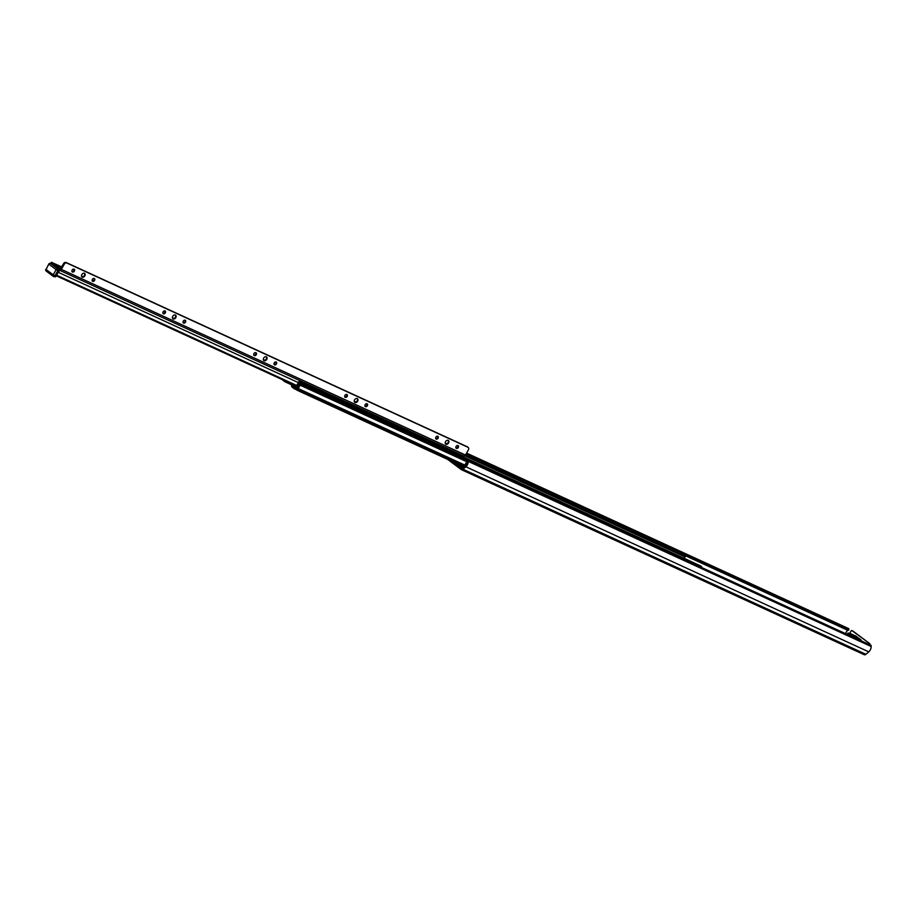<?xml version="1.0" encoding="UTF-8"?>
<svg xmlns="http://www.w3.org/2000/svg" width="917" height="917" viewBox="0 0 917 917"><rect width="100%" height="100%" fill="white"/><g stroke="black" fill="none" stroke-linecap="round" stroke-linejoin="round"><path stroke-width="1.38" d="M461.606 469.722L864.112 654.612A2.545 1.582 -65.3 0 0 864.295 654.727A2.545 1.582 -65.3 0 0 865.877 654.314L868.754 651.849A4.803 2.98 -65.3 0 0 871.15 646.485L871.116 645.373L468.232 460.3L468.266 461.411A4.803 2.98 114.7 0 1 465.87 466.776L462.993 469.24A2.545 1.582 114.7 0 1 461.4 469.653A2.545 1.582 114.7 0 1 461.228 469.538L447.656 459.394M869.855 644.8A1.066 0.653 -65.3 0 0 869.752 643.642L853.005 631.102A1.066 0.653 -65.3 0 0 852.844 631.022M848.156 633.2L849.795 633.303L850.942 631.16A1.066 0.653 114.7 0 1 851.996 630.632L853.005 631.102M869.752 643.642L851.996 630.632M868.743 643.172A1.066 0.653 114.7 0 1 868.846 644.33M845.634 633.67A3.393 2.098 114.7 0 1 847.938 630.369L848.833 629.956L848.844 628.695L466.581 453.101M468.232 460.3L467.234 460.815L467.269 461.927A3.393 2.098 114.7 0 1 465.584 465.71L462.695 468.186A1.135 0.699 114.7 0 1 461.916 468.312L453.697 462.157M685.801 555.06L848.833 629.956M853.475 637.269L861.327 640.788L860.891 641.258L861.212 640.169L856.1 636.341M861.052 640.754L860.559 639.596L854.495 636.811L852.466 636.811M855.974 636.134L849.795 633.303L850.529 633.842L848.512 633.475L847.835 634.679M852.26 636.272L854.495 636.811M852.913 636.146L856.661 637.659L850.529 633.842M847.916 634.713L848.523 633.647L849.807 633.819M847.434 634.495L848.133 633.257M291.778 383.971L291.64 384.544A3.187 1.972 -65.3 0 0 292.202 387.226L294.036 388.602A2.831 1.754 -65.3 0 0 294.242 388.728A2.831 1.754 -65.3 0 0 295.973 388.304L297.612 386.928A4.287 2.659 -65.3 0 0 299.618 383.615L300.547 383.891A1.593 0.986 114.7 0 1 300.157 384.326A4.872 3.015 -65.3 0 0 297.704 389.106L296.317 388.074L295.698 389.06L297.165 390.241A1.066 0.653 -65.3 0 0 298.22 389.725L298.254 389.656A1.628 1.009 -65.3 0 0 298.575 388.705A3.542 2.201 114.7 0 1 300.363 385.278A2.831 1.754 -65.3 0 0 301.269 384.189L301.361 384.005A0.997 0.619 -65.3 0 0 301.349 382.779L300.421 382.08A1.238 0.768 -65.3 0 0 299.194 382.687L299.057 382.939A1.421 0.883 -65.3 0 0 298.816 383.535A3.049 1.891 114.7 0 1 297.372 385.988L295.033 387.811L292.408 385.851L292.477 384.429A2.831 1.754 -65.3 0 0 292.512 384.315M282.459 379.695A2.831 1.754 -65.3 0 0 282.883 380.246L284.728 381.632A3.187 1.972 -65.3 0 0 284.958 381.77A3.187 1.972 -65.3 0 0 286.517 381.564M701.608 567.508A0.997 0.619 -65.3 0 0 701.459 566.568L700.531 565.881A1.238 0.768 -65.3 0 0 700.347 565.789M684.082 558.315A3.049 1.891 114.7 0 1 685.068 556.951A1.421 0.883 -65.3 0 0 685.446 556.47L685.584 556.218A1.238 0.768 -65.3 0 0 685.572 554.67L684.644 553.983A0.997 0.619 -65.3 0 0 684.495 553.914M294.357 385.163L295.801 386.458M294.219 385.736L295.606 386.779L298.747 382.355L295.87 387.02L293.933 386.229L294.025 385.002M453.113 452.207A1.421 1.089 -47.7 0 1 454.064 452.173L459.119 454.5A1.421 1.089 -47.7 0 1 459.623 455.199M454.064 452.173L453.8 451.932A1.421 1.089 132.3 0 0 452.723 452.024M453.8 451.932L459.119 454.5M445.032 448.493A1.421 1.089 -47.7 0 1 445.983 448.459L451.038 450.786A1.421 1.089 -47.7 0 1 451.531 451.485M445.983 448.459L445.708 448.218A1.421 1.089 132.3 0 0 444.63 448.31M445.708 448.218L451.038 450.786M436.95 444.779A1.421 1.089 -47.7 0 1 437.902 444.745L442.945 447.072A1.421 1.089 -47.7 0 1 443.45 447.771M437.902 444.745L437.627 444.504A1.421 1.089 132.3 0 0 436.549 444.596M437.627 444.504L442.945 447.072M428.858 441.066A1.421 1.089 -47.7 0 1 429.809 441.043L434.864 443.358A1.421 1.089 -47.7 0 1 435.369 444.057M429.809 441.043L429.546 440.79A1.421 1.089 132.3 0 0 428.468 440.882M429.546 440.79L434.864 443.358M420.777 437.352A1.421 1.089 -47.7 0 1 421.728 437.329L426.783 439.644A1.421 1.089 -47.7 0 1 427.288 440.343M421.728 437.329L421.465 437.077A1.421 1.089 132.3 0 0 420.387 437.18M421.465 437.077L426.783 439.644M412.696 433.638A1.421 1.089 -47.7 0 1 413.647 433.615L418.702 435.93A1.421 1.089 -47.7 0 1 419.207 436.63M413.647 433.615L413.384 433.363A1.421 1.089 132.3 0 0 412.306 433.466M413.384 433.363L418.702 435.93M404.615 429.924A1.421 1.089 -47.7 0 1 405.566 429.901L410.621 432.216A1.421 1.089 -47.7 0 1 411.125 432.916M405.566 429.901L405.303 429.66A1.421 1.089 132.3 0 0 404.225 429.752M405.303 429.66L410.621 432.216M396.534 426.222A1.421 1.089 -47.7 0 1 397.485 426.187L402.54 428.503A1.421 1.089 -47.7 0 1 403.033 429.202M397.485 426.187L397.21 425.947A1.421 1.089 132.3 0 0 396.133 426.038M397.21 425.947L402.54 428.503M388.453 422.508A1.421 1.089 -47.7 0 1 389.404 422.473L394.448 424.789A1.421 1.089 -47.7 0 1 394.952 425.488M389.404 422.473L389.129 422.233A1.421 1.089 132.3 0 0 388.051 422.324M389.129 422.233L394.448 424.789M380.36 418.794A1.421 1.089 -47.7 0 1 381.312 418.76L386.366 421.075A1.421 1.089 -47.7 0 1 386.871 421.774M381.312 418.76L381.048 418.519A1.421 1.089 132.3 0 0 379.97 418.611M381.048 418.519L386.366 421.075M372.279 415.08A1.421 1.089 -47.7 0 1 373.23 415.046L378.285 417.361A1.421 1.089 -47.7 0 1 378.79 418.06M373.23 415.046L372.967 414.805A1.421 1.089 132.3 0 0 371.889 414.897M372.967 414.805L378.285 417.361M364.198 411.366A1.421 1.089 -47.7 0 1 365.149 411.332L370.204 413.659A1.421 1.089 -47.7 0 1 370.709 414.358M365.149 411.332L364.886 411.091A1.421 1.089 132.3 0 0 363.808 411.183M364.886 411.091L370.204 413.659M356.117 407.652A1.421 1.089 -47.7 0 1 357.068 407.618L362.123 409.945A1.421 1.089 -47.7 0 1 362.628 410.644M357.068 407.618L356.805 407.377A1.421 1.089 132.3 0 0 355.716 407.469M356.805 407.377L362.123 409.945M348.036 403.938A1.421 1.089 -47.7 0 1 348.987 403.904L354.042 406.231A1.421 1.089 -47.7 0 1 354.535 406.93M348.987 403.904L348.712 403.663A1.421 1.089 132.3 0 0 347.635 403.755M348.712 403.663L354.042 406.231M339.955 400.225A1.421 1.089 -47.7 0 1 340.906 400.19L345.95 402.517A1.421 1.089 -47.7 0 1 346.454 403.216M340.906 400.19L340.631 399.95A1.421 1.089 132.3 0 0 339.554 400.041M340.631 399.95L345.95 402.517M331.862 396.511A1.421 1.089 -47.7 0 1 332.814 396.476L337.869 398.803A1.421 1.089 -47.7 0 1 338.373 399.503M332.814 396.476L332.55 396.236A1.421 1.089 132.3 0 0 331.473 396.327M332.55 396.236L337.869 398.803M323.781 392.797A1.421 1.089 -47.7 0 1 324.733 392.763L329.788 395.089A1.421 1.089 -47.7 0 1 330.292 395.789M324.733 392.763L324.469 392.522A1.421 1.089 132.3 0 0 323.392 392.614M324.469 392.522L329.788 395.089M315.7 389.083A1.421 1.089 -47.7 0 1 316.652 389.049L321.707 391.376A1.421 1.089 -47.7 0 1 322.211 392.075M316.652 389.049L316.388 388.808A1.421 1.089 132.3 0 0 315.31 388.9M316.388 388.808L321.707 391.376M307.619 385.369A1.421 1.089 -47.7 0 1 308.57 385.346L313.625 387.662A1.421 1.089 -47.7 0 1 314.13 388.361M308.57 385.346L308.307 385.094A1.421 1.089 132.3 0 0 307.218 385.186M308.307 385.094L313.625 387.662M298.747 382.355A1.421 1.089 -47.7 0 1 300.489 381.632L305.533 383.948A1.421 1.089 -47.7 0 1 306.037 384.647M300.489 381.632L300.214 381.38A1.421 1.089 132.3 0 0 298.472 382.114M300.214 381.38L305.533 383.948M57.244 273.988A3.118 1.937 -65.3 0 0 56.923 275.329L56.499 275.799L296.145 385.897M59.261 270.011A2.052 1.272 114.7 0 1 58.333 272.338A3.118 1.937 -65.3 0 0 57.886 272.842M459.681 455.233A2.052 1.272 -65.3 0 0 459.875 454.156M59.147 269.93A1.421 0.883 114.7 0 1 58.871 271.088L55.937 276.304A1.421 0.883 114.7 0 1 55.49 276.842L53.622 276.59A1.421 0.883 114.7 0 1 53.518 276.533A1.421 1.1 126.8 0 1 53.358 276.441L46.24 271.1A1.421 1.1 126.8 0 0 46.389 271.191L53.232 276.315M462.947 467.968A1.49 0.917 114.7 0 1 462.523 467.934A1.49 0.917 114.7 0 1 462.42 467.876L461.217 466.764A1.066 0.653 -65.3 0 0 460.449 466.18L456.517 463.452M458.924 464.564L460.437 465.687A1.628 1.009 114.7 0 1 461.148 465.63A1.628 1.009 114.7 0 1 461.606 466.57L463.268 467.326M461.606 466.57L462.764 467.418L463.612 466.936L467.246 461.148M463.899 467.143A1.49 0.917 114.7 0 1 463.876 467.177L467.246 461.194M694.639 564.31A1.421 1.1 -53.2 0 1 695.292 564.368L700.347 566.683A1.421 1.1 126.8 0 0 700.061 566.477L700.347 566.683A1.421 1.1 -53.2 0 1 700.783 567.13M695.292 564.368L695.006 564.15A1.421 1.1 126.8 0 0 694.238 564.127M675.267 549.661A1.421 1.1 -53.2 0 1 675.76 549.741L680.815 552.068A1.421 1.1 126.8 0 0 680.529 551.851L680.815 552.068A1.421 1.1 -53.2 0 1 681.182 552.378M675.76 549.741L675.474 549.535A1.421 1.1 126.8 0 0 674.843 549.466M675.474 549.535L680.529 551.851M695.006 564.15L700.061 566.477M686.558 560.596A1.421 1.1 -53.2 0 1 687.211 560.654L692.266 562.969A1.421 1.1 126.8 0 0 691.98 562.763L692.266 562.969A1.421 1.1 -53.2 0 1 692.702 563.416M687.211 560.654L686.925 560.436A1.421 1.1 126.8 0 0 686.157 560.413M667.186 545.947A1.421 1.1 -53.2 0 1 667.679 546.028L672.734 548.355A1.421 1.1 126.8 0 0 672.448 548.137L672.734 548.355A1.421 1.1 -53.2 0 1 673.101 548.664M667.679 546.028L667.393 545.821A1.421 1.1 126.8 0 0 666.762 545.753M667.393 545.821L672.448 548.137M686.925 560.436L691.98 562.763M678.477 556.883A1.421 1.1 -53.2 0 1 679.13 556.94L684.174 559.255A1.421 1.1 126.8 0 0 683.899 559.049L684.174 559.255A1.421 1.1 -53.2 0 1 684.609 559.702M679.13 556.94L678.844 556.722A1.421 1.1 126.8 0 0 678.076 556.699M659.105 542.234A1.421 1.1 -53.2 0 1 659.598 542.314L664.653 544.641A1.421 1.1 126.8 0 0 664.366 544.423L664.653 544.641A1.421 1.1 -53.2 0 1 665.02 544.95M659.598 542.314L659.312 542.107A1.421 1.1 126.8 0 0 658.681 542.039M659.312 542.107L664.366 544.423M678.844 556.722L683.899 559.049M670.396 553.169A1.421 1.1 -53.2 0 1 671.049 553.226L676.093 555.542A1.421 1.1 126.8 0 0 675.806 555.335L676.093 555.542A1.421 1.1 -53.2 0 1 676.528 555.989M671.049 553.226L670.763 553.008A1.421 1.1 126.8 0 0 669.995 552.985M651.013 538.52A1.421 1.1 -53.2 0 1 651.517 538.6L656.572 540.927A1.421 1.1 126.8 0 0 656.285 540.709L656.572 540.927A1.421 1.1 -53.2 0 1 656.927 541.236M651.517 538.6L651.23 538.394A1.421 1.1 126.8 0 0 650.6 538.325M651.23 538.394L656.285 540.709M670.763 553.008L675.806 555.335M668.012 551.839A1.421 1.1 126.8 0 0 667.725 551.621L668.012 551.828A1.421 1.1 -53.2 0 1 668.447 552.275M662.303 549.455A1.421 1.1 -53.2 0 1 662.957 549.512L668.012 551.828M662.957 549.512L662.67 549.294A1.421 1.1 126.8 0 0 661.914 549.272M642.932 534.806A1.421 1.1 -53.2 0 1 643.436 534.886L648.479 537.213A1.421 1.1 126.8 0 0 648.204 536.995L648.479 537.213A1.421 1.1 -53.2 0 1 648.846 537.522M643.436 534.886L643.149 534.68A1.421 1.1 126.8 0 0 642.508 534.622M643.149 534.68L648.204 536.995M662.67 549.294L667.725 551.621M654.222 545.741A1.421 1.1 -53.2 0 1 654.876 545.798L659.931 548.125A1.421 1.1 126.8 0 0 659.644 547.908L659.931 548.125A1.421 1.1 -53.2 0 1 660.366 548.561M654.876 545.798L654.589 545.581A1.421 1.1 126.8 0 0 653.832 545.558M634.851 531.092A1.421 1.1 -53.2 0 1 635.343 531.184L640.398 533.499A1.421 1.1 126.8 0 0 640.112 533.281L640.398 533.499A1.421 1.1 -53.2 0 1 640.765 533.809M635.343 531.184L635.068 530.966A1.421 1.1 126.8 0 0 634.426 530.909M635.068 530.966L640.112 533.281M654.589 545.581L659.644 547.908M646.141 542.027A1.421 1.1 -53.2 0 1 646.794 542.085L651.849 544.411A1.421 1.1 126.8 0 0 651.563 544.194L651.849 544.411A1.421 1.1 -53.2 0 1 652.285 544.847M646.794 542.085L646.508 541.878A1.421 1.1 126.8 0 0 645.74 541.844M626.769 527.39A1.421 1.1 -53.2 0 1 627.262 527.47L632.317 529.785A1.421 1.1 126.8 0 0 632.031 529.567L632.317 529.785A1.421 1.1 -53.2 0 1 632.684 530.106M627.262 527.47L626.976 527.252A1.421 1.1 126.8 0 0 626.345 527.195M626.976 527.252L632.031 529.567M646.508 541.878L651.563 544.194M638.06 538.313A1.421 1.1 -53.2 0 1 638.713 538.371L643.768 540.698A1.421 1.1 126.8 0 0 643.482 540.48L643.768 540.698A1.421 1.1 -53.2 0 1 644.192 541.133M638.713 538.371L638.427 538.164A1.421 1.1 126.8 0 0 637.659 538.13M618.688 523.676A1.421 1.1 -53.2 0 1 619.181 523.756L624.236 526.071A1.421 1.1 126.8 0 0 623.95 525.854L624.236 526.071A1.421 1.1 -53.2 0 1 624.603 526.392M619.181 523.756L618.895 523.538A1.421 1.1 126.8 0 0 618.264 523.481M618.895 523.538L623.95 525.854M638.427 538.164L643.482 540.48M635.687 536.984A1.421 1.1 126.8 0 0 635.401 536.766L635.676 536.984A1.421 1.1 -53.2 0 1 636.111 537.419M629.979 534.6A1.421 1.1 -53.2 0 1 630.632 534.657L635.676 536.984M630.632 534.657L630.346 534.451A1.421 1.1 126.8 0 0 629.578 534.416M610.607 519.962A1.421 1.1 -53.2 0 1 611.1 520.042L616.155 522.358A1.421 1.1 126.8 0 0 615.869 522.151L616.155 522.358A1.421 1.1 -53.2 0 1 616.522 522.679M611.1 520.042L610.814 519.824A1.421 1.1 126.8 0 0 610.183 519.767M610.814 519.824L615.869 522.151M630.346 534.451L635.401 536.766M627.606 533.27A1.421 1.1 126.8 0 0 627.308 533.052L627.595 533.27A1.421 1.1 -53.2 0 1 628.03 533.705M621.898 530.886A1.421 1.1 -53.2 0 1 622.54 530.943L627.595 533.27M622.54 530.943L622.265 530.737A1.421 1.1 126.8 0 0 621.497 530.702M602.515 516.248A1.421 1.1 -53.2 0 1 603.019 516.328L608.074 518.644A1.421 1.1 126.8 0 0 607.788 518.437L608.074 518.644A1.421 1.1 -53.2 0 1 608.429 518.965M603.019 516.328L602.733 516.111A1.421 1.1 126.8 0 0 602.102 516.053M602.733 516.111L607.788 518.437M622.265 530.737L627.308 533.052M613.805 527.172A1.421 1.1 -53.2 0 1 614.459 527.229L619.514 529.556A1.421 1.1 126.8 0 0 619.227 529.338L619.514 529.556A1.421 1.1 -53.2 0 1 619.949 529.992M614.459 527.229L614.172 527.023A1.421 1.1 126.8 0 0 613.416 526.988M594.434 512.534A1.421 1.1 -53.2 0 1 594.938 512.614L599.982 514.93A1.421 1.1 126.8 0 0 599.695 514.724L599.982 514.93A1.421 1.1 -53.2 0 1 600.348 515.251M594.938 512.614L594.652 512.397A1.421 1.1 126.8 0 0 594.01 512.339M594.652 512.397L599.695 514.724M614.172 527.023L619.227 529.338M605.724 523.458A1.421 1.1 -53.2 0 1 606.378 523.515L611.433 525.842A1.421 1.1 126.8 0 0 611.146 525.624L611.433 525.842A1.421 1.1 -53.2 0 1 611.868 526.278M606.378 523.515L606.091 523.309A1.421 1.1 126.8 0 0 605.335 523.286M586.353 508.82A1.421 1.1 -53.2 0 1 586.846 508.901L591.901 511.216A1.421 1.1 126.8 0 0 591.614 511.01L591.901 511.216A1.421 1.1 -53.2 0 1 592.267 511.537M586.846 508.901L586.571 508.683A1.421 1.1 126.8 0 0 585.929 508.626M586.571 508.683L591.614 511.01M606.091 523.309L611.146 525.624M597.643 519.756A1.421 1.1 -53.2 0 1 598.297 519.813L603.352 522.128A1.421 1.1 126.8 0 0 603.065 521.911L603.352 522.128A1.421 1.1 -53.2 0 1 603.787 522.575M598.297 519.813L598.01 519.595A1.421 1.1 126.8 0 0 597.242 519.572M578.272 505.107A1.421 1.1 -53.2 0 1 578.765 505.187L583.82 507.502A1.421 1.1 126.8 0 0 583.533 507.296L583.82 507.502A1.421 1.1 -53.2 0 1 584.186 507.823M578.765 505.187L578.478 504.969A1.421 1.1 126.8 0 0 577.848 504.912M578.478 504.969L583.533 507.296M598.01 519.595L603.065 521.911M589.562 516.042A1.421 1.1 -53.2 0 1 590.216 516.099L595.271 518.414A1.421 1.1 126.8 0 0 594.984 518.197L595.271 518.414A1.421 1.1 -53.2 0 1 595.695 518.862M590.216 516.099L589.929 515.881A1.421 1.1 126.8 0 0 589.161 515.858M570.191 501.393A1.421 1.1 -53.2 0 1 570.683 501.473L575.738 503.8A1.421 1.1 126.8 0 0 575.452 503.582L575.738 503.8A1.421 1.1 -53.2 0 1 576.105 504.109M570.683 501.473L570.397 501.255A1.421 1.1 126.8 0 0 569.766 501.198M570.397 501.255L575.452 503.582M589.929 515.881L594.984 518.197M581.481 512.328A1.421 1.1 -53.2 0 1 582.135 512.385L587.178 514.701A1.421 1.1 126.8 0 0 586.891 514.483L587.178 514.701A1.421 1.1 -53.2 0 1 587.614 515.148M582.135 512.385L581.848 512.167A1.421 1.1 126.8 0 0 581.08 512.144M562.11 497.679A1.421 1.1 -53.2 0 1 562.602 497.759L567.657 500.086A1.421 1.1 126.8 0 0 567.371 499.868L567.657 500.086A1.421 1.1 -53.2 0 1 568.024 500.395M562.602 497.759L562.316 497.541A1.421 1.1 126.8 0 0 561.685 497.484M562.316 497.541L567.371 499.868M581.848 512.167L586.891 514.483M573.4 508.614A1.421 1.1 -53.2 0 1 574.042 508.671L579.097 510.987A1.421 1.1 126.8 0 0 578.81 510.78L579.097 510.987A1.421 1.1 -53.2 0 1 579.533 511.434M574.042 508.671L573.767 508.454A1.421 1.1 126.8 0 0 572.999 508.431M554.017 493.965A1.421 1.1 -53.2 0 1 554.521 494.045L559.576 496.372A1.421 1.1 126.8 0 0 559.29 496.154L559.576 496.372A1.421 1.1 -53.2 0 1 559.932 496.682M554.521 494.045L554.235 493.839A1.421 1.1 126.8 0 0 553.604 493.77M554.235 493.839L559.29 496.154M573.767 508.454L578.81 510.78M565.308 504.9A1.421 1.1 -53.2 0 1 565.961 504.958L571.016 507.273A1.421 1.1 126.8 0 0 570.729 507.067L571.016 507.273A1.421 1.1 -53.2 0 1 571.451 507.72M565.961 504.958L565.674 504.74A1.421 1.1 126.8 0 0 564.918 504.717M545.936 490.251A1.421 1.1 -53.2 0 1 546.44 490.331L551.484 492.658A1.421 1.1 -53.2 0 1 551.851 492.968M546.44 490.331L546.154 490.125A1.421 1.1 126.8 0 0 545.512 490.056M546.154 490.125L551.484 492.658M565.674 504.74L570.729 507.067M557.227 501.186A1.421 1.1 -53.2 0 1 557.88 501.244L562.935 503.559A1.421 1.1 126.8 0 0 562.648 503.353L562.935 503.559A1.421 1.1 -53.2 0 1 563.37 504.006M557.88 501.244L557.593 501.026A1.421 1.1 126.8 0 0 556.825 501.003M537.855 486.537A1.421 1.1 -53.2 0 1 538.348 486.618L543.403 488.944A1.421 1.1 126.8 0 0 543.116 488.727L543.403 488.944A1.421 1.1 -53.2 0 1 543.77 489.254M538.348 486.618L538.073 486.411A1.421 1.1 126.8 0 0 537.431 486.342M538.073 486.411L543.116 488.727M557.593 501.026L562.648 503.353M554.854 499.857A1.421 1.1 126.8 0 0 554.567 499.639L554.854 499.845A1.421 1.1 -53.2 0 1 555.289 500.292M549.145 497.472A1.421 1.1 -53.2 0 1 549.799 497.53L554.854 499.845M549.799 497.53L549.512 497.312A1.421 1.1 126.8 0 0 548.744 497.289M529.774 482.823A1.421 1.1 -53.2 0 1 530.267 482.904L535.322 485.231A1.421 1.1 126.8 0 0 535.035 485.013L535.322 485.231A1.421 1.1 -53.2 0 1 535.688 485.54M530.267 482.904L529.98 482.697A1.421 1.1 126.8 0 0 529.35 482.629M529.98 482.697L535.035 485.013M549.512 497.312L554.567 499.639M541.064 493.759A1.421 1.1 -53.2 0 1 541.718 493.816L546.773 496.131A1.421 1.1 126.8 0 0 546.486 495.925L546.773 496.131A1.421 1.1 -53.2 0 1 547.197 496.578M541.718 493.816L541.431 493.598A1.421 1.1 126.8 0 0 540.663 493.575M521.693 479.11A1.421 1.1 -53.2 0 1 522.186 479.19L527.241 481.517A1.421 1.1 126.8 0 0 526.954 481.299L527.241 481.517A1.421 1.1 -53.2 0 1 527.607 481.826M522.186 479.19L521.899 478.983A1.421 1.1 126.8 0 0 521.269 478.926M521.899 478.983L526.954 481.299M541.431 493.598L546.486 495.925M532.983 490.045A1.421 1.1 -53.2 0 1 533.637 490.102L538.68 492.429A1.421 1.1 126.8 0 0 538.394 492.211L538.68 492.429A1.421 1.1 -53.2 0 1 539.116 492.865M533.637 490.102L533.35 489.884A1.421 1.1 126.8 0 0 532.582 489.861M513.612 475.396A1.421 1.1 -53.2 0 1 514.105 475.487L519.16 477.803A1.421 1.1 126.8 0 0 518.873 477.585L519.16 477.803A1.421 1.1 -53.2 0 1 519.526 478.112M514.105 475.487L513.818 475.27A1.421 1.1 126.8 0 0 513.188 475.212M513.818 475.27L518.873 477.585M533.35 489.884L538.394 492.211M524.902 486.331A1.421 1.1 -53.2 0 1 525.544 486.388L530.599 488.715A1.421 1.1 126.8 0 0 530.313 488.497L530.599 488.715A1.421 1.1 -53.2 0 1 531.035 489.151M525.544 486.388L525.269 486.17A1.421 1.1 126.8 0 0 524.501 486.148M505.519 471.693A1.421 1.1 -53.2 0 1 506.024 471.774L511.067 474.089A1.421 1.1 126.8 0 0 510.792 473.871L511.067 474.089A1.421 1.1 -53.2 0 1 511.434 474.41M506.024 471.774L505.737 471.556A1.421 1.1 126.8 0 0 505.107 471.498M505.737 471.556L510.792 473.871M525.269 486.17L530.313 488.497M516.81 482.617A1.421 1.1 -53.2 0 1 517.463 482.674L522.518 485.001A1.421 1.1 126.8 0 0 522.231 484.784L522.518 485.001A1.421 1.1 -53.2 0 1 522.954 485.437M517.463 482.674L517.177 482.468A1.421 1.1 126.8 0 0 516.42 482.434M497.438 467.979A1.421 1.1 -53.2 0 1 497.942 468.06L502.986 470.375A1.421 1.1 126.8 0 0 502.699 470.157L502.986 470.375A1.421 1.1 -53.2 0 1 503.353 470.696M497.942 468.06L497.656 467.842A1.421 1.1 126.8 0 0 497.014 467.785M497.656 467.842L502.699 470.157M517.177 482.468L522.231 484.784M508.729 478.903A1.421 1.1 -53.2 0 1 509.382 478.961L514.437 481.287A1.421 1.1 126.8 0 0 514.15 481.07L514.437 481.287A1.421 1.1 -53.2 0 1 514.873 481.723M509.382 478.961L509.095 478.754A1.421 1.1 126.8 0 0 508.327 478.72M489.357 464.266A1.421 1.1 -53.2 0 1 489.85 464.346L494.905 466.661A1.421 1.1 126.8 0 0 494.618 466.455L494.905 466.661A1.421 1.1 -53.2 0 1 495.272 466.982M489.85 464.346L489.575 464.128A1.421 1.1 126.8 0 0 488.933 464.071M489.575 464.128L494.618 466.455M509.095 478.754L514.15 481.07M500.648 475.189A1.421 1.1 -53.2 0 1 501.301 475.247L506.356 477.574A1.421 1.1 126.8 0 0 506.069 477.356L506.356 477.574A1.421 1.1 -53.2 0 1 506.792 478.009M501.301 475.247L501.014 475.04A1.421 1.1 126.8 0 0 500.246 475.006M481.276 460.552A1.421 1.1 -53.2 0 1 481.769 460.632L486.824 462.947A1.421 1.1 126.8 0 0 486.537 462.741L486.824 462.947A1.421 1.1 -53.2 0 1 487.191 463.268M481.769 460.632L481.482 460.414A1.421 1.1 126.8 0 0 480.852 460.357M481.482 460.414L486.537 462.741M501.014 475.04L506.069 477.356M492.567 471.476A1.421 1.1 -53.2 0 1 493.22 471.533L498.263 473.86A1.421 1.1 126.8 0 0 497.988 473.642L498.263 473.86A1.421 1.1 -53.2 0 1 498.699 474.295M493.22 471.533L492.933 471.327A1.421 1.1 126.8 0 0 492.165 471.292M473.195 456.838A1.421 1.1 -53.2 0 1 473.688 456.918L478.743 459.234A1.421 1.1 126.8 0 0 478.456 459.027L478.743 459.234A1.421 1.1 -53.2 0 1 479.11 459.555M473.688 456.918L473.401 456.7A1.421 1.1 126.8 0 0 472.771 456.643M473.401 456.7L478.456 459.027M492.933 471.327L497.988 473.642M484.485 467.762A1.421 1.1 -53.2 0 1 485.139 467.819L490.182 470.146A1.421 1.1 126.8 0 0 489.896 469.928L490.182 470.146A1.421 1.1 -53.2 0 1 490.618 470.581M485.139 467.819L484.852 467.613A1.421 1.1 126.8 0 0 484.084 467.59M466.375 453.468L470.662 455.52A1.421 1.1 126.8 0 0 470.375 455.313M466.34 453.537L470.662 455.52A1.421 1.1 -53.2 0 1 471.017 455.841M484.852 467.613L489.896 469.928M476.404 464.059A1.421 1.1 -53.2 0 1 477.046 464.117L482.101 466.432A1.421 1.1 126.8 0 0 481.815 466.214L482.101 466.432A1.421 1.1 -53.2 0 1 482.537 466.879M477.046 464.117L476.771 463.899A1.421 1.1 126.8 0 0 476.003 463.876M476.771 463.899L481.815 466.214M468.312 460.345A1.421 1.1 -53.2 0 1 468.965 460.403L474.02 462.718A1.421 1.1 126.8 0 0 473.734 462.5L474.02 462.718A1.421 1.1 -53.2 0 1 474.456 463.165M468.965 460.403L468.679 460.185A1.421 1.1 126.8 0 0 466.982 460.953M468.679 460.185L473.734 462.5M467.681 447.083A2.121 1.651 126.8 0 0 467.246 446.751L66.116 262.491A2.121 1.651 126.8 0 0 63.571 263.637L60.304 269.036L51.386 262.273L61.726 266.904M467.246 446.751L467.957 447.29A2.121 1.651 -53.2 0 1 468.427 449.823L465.492 455.038A1.777 1.1 -65.3 0 1 463.864 455.978L59.708 270.332A1.777 1.1 -65.3 0 0 61.336 269.38L64.282 264.165A2.121 1.651 -53.2 0 1 66.838 263.019L66.116 262.491M467.957 447.29L66.838 263.019M81.762 276.808A2.304 1.788 126.8 0 0 84.433 273.243M172.694 318.577A2.304 1.788 126.8 0 0 175.365 315.012M263.626 360.358A2.304 1.788 126.8 0 0 266.297 356.782M354.558 402.127A2.304 1.788 126.8 0 0 357.229 398.563M445.49 443.897A2.304 1.788 126.8 0 0 448.161 440.332M72.053 271.638A1.662 1.295 126.8 0 0 73.933 269.128M92.262 280.923A1.662 1.295 126.8 0 0 94.13 278.413M162.985 313.408A1.662 1.295 126.8 0 0 164.865 310.909M183.194 322.692A1.662 1.295 126.8 0 0 185.074 320.182M253.917 355.177A1.662 1.295 126.8 0 0 255.797 352.678M274.126 364.462A1.662 1.295 126.8 0 0 276.006 361.963M344.861 396.946A1.662 1.295 126.8 0 0 346.729 394.448M365.058 406.231A1.662 1.295 126.8 0 0 366.938 403.732M435.793 438.727A1.662 1.295 126.8 0 0 437.661 436.217M456.001 448.012A1.662 1.295 126.8 0 0 457.87 445.502M81.464 275.971L83.08 276.716M172.407 317.752L174.012 318.486M263.339 359.521L264.944 360.255M354.271 401.291L355.876 402.036M445.203 443.06L446.808 443.805M61.061 268.096L56.006 264.933L61.519 267.271M45.85 269.266A1.421 1.421 0 0 0 46.24 271.1A1.421 1.1 126.8 0 1 46.079 269.506L48.784 264.05L46.079 269.506L53.197 274.836L56.143 269.621L49.014 264.279A1.421 1.1 -53.2 0 1 50.699 263.511L59.582 270.251A1.777 1.1 -65.3 0 0 59.708 270.332M84.57 273.3A2.304 1.788 -53.2 0 1 82.071 277.14A2.304 1.788 -53.2 0 1 84.57 273.3M175.514 315.07A2.304 1.788 -53.2 0 1 173.004 318.91A2.304 1.788 -53.2 0 1 175.514 315.07M266.446 356.839A2.304 1.788 -53.2 0 1 263.936 360.679A2.304 1.788 -53.2 0 1 266.446 356.839M357.378 398.608A2.304 1.788 -53.2 0 1 354.868 402.448A2.304 1.788 -53.2 0 1 357.378 398.608M448.31 440.389A2.304 1.788 -53.2 0 1 445.811 444.229A2.304 1.788 -53.2 0 1 448.31 440.389M74.162 269.208A1.662 1.295 -53.2 0 1 72.351 271.982A1.662 1.295 -53.2 0 1 74.162 269.208M94.371 278.493A1.662 1.295 -53.2 0 1 92.56 281.267A1.662 1.295 -53.2 0 1 94.371 278.493M165.094 310.978A1.662 1.295 -53.2 0 1 163.283 313.752A1.662 1.295 -53.2 0 1 165.094 310.978M185.303 320.262A1.662 1.295 -53.2 0 1 183.492 323.036A1.662 1.295 -53.2 0 1 185.303 320.262M256.026 352.747A1.662 1.295 -53.2 0 1 254.215 355.532A1.662 1.295 -53.2 0 1 256.026 352.747M276.235 362.032A1.662 1.295 -53.2 0 1 274.424 364.806A1.662 1.295 -53.2 0 1 276.235 362.032M346.958 394.528A1.662 1.295 -53.2 0 1 345.147 397.302A1.662 1.295 -53.2 0 1 346.958 394.528M367.167 403.812A1.662 1.295 -53.2 0 1 365.356 406.586A1.662 1.295 -53.2 0 1 367.167 403.812M437.89 436.297A1.662 1.295 -53.2 0 1 436.079 439.071A1.662 1.295 -53.2 0 1 437.89 436.297M458.099 445.582A1.662 1.295 -53.2 0 1 456.288 448.356A1.662 1.295 -53.2 0 1 458.099 445.582M59.846 270.377L463.738 455.909A1.777 1.1 -65.3 0 0 463.864 455.978M685.744 555.862L847.938 630.369M868.754 651.849L465.87 466.776L465.584 465.71M865.877 654.314L462.993 469.24L462.695 468.186M871.15 646.485L468.266 461.411M461.228 469.538L462.088 468.392M853.738 636.26L854.587 636.65M847.308 634.438L848.076 633.143M849.864 633.338L855.928 636.123M849.039 635.229L849.601 634.232L851.434 635.137L851.354 634.232M850.896 636.089L851.434 635.137L853.131 635.871L853.062 634.954M856.581 637.613L857.957 638.175L857.395 638.507M852.982 636.146L855.366 637.017M292.477 384.429L293.99 385.129M464.839 455.795L685.068 556.951M465.297 455.336L685.446 556.47M465.458 455.096L685.584 556.218M466.145 453.881L685.572 554.67M466.272 453.663L684.644 553.983M299.618 383.615L300.467 384.005M299.744 383.283L300.363 383.558M297.326 390.321L463.715 466.753L297.246 390.287M298.22 389.725L464.162 465.951M298.254 389.656L464.197 465.882M298.575 388.705L464.69 465.022M300.363 385.278L466.593 461.641M301.269 384.189L467.361 460.483M301.361 384.005L467.544 460.345M301.349 382.779L701.459 566.568M300.421 382.08L700.531 565.881M292.408 385.851L295.079 387.077M292.282 385.255L293.818 385.965M457.159 454.064A3.187 2.453 132.3 0 0 455.577 453.342M449.078 450.35A3.187 2.453 132.3 0 0 447.496 449.628M440.985 446.636A3.187 2.453 132.3 0 0 439.403 445.914M432.904 442.922A3.187 2.453 132.3 0 0 431.322 442.2M424.823 439.209A3.187 2.453 132.3 0 0 423.241 438.486M416.742 435.495A3.187 2.453 132.3 0 0 415.16 434.773M408.661 431.792A3.187 2.453 132.3 0 0 407.079 431.059M400.58 428.079A3.187 2.453 132.3 0 0 398.998 427.345M392.487 424.365A3.187 2.453 132.3 0 0 390.906 423.631M384.406 420.651A3.187 2.453 132.3 0 0 382.825 419.917M376.325 416.937A3.187 2.453 132.3 0 0 374.744 416.203M368.244 413.223A3.187 2.453 132.3 0 0 366.662 412.49M360.163 409.509A3.187 2.453 132.3 0 0 358.581 408.787M352.082 405.795A3.187 2.453 132.3 0 0 350.489 405.073M343.99 402.082A3.187 2.453 132.3 0 0 342.408 401.359M335.909 398.368A3.187 2.453 132.3 0 0 334.327 397.646M327.827 394.654A3.187 2.453 132.3 0 0 326.246 393.932M319.746 390.94A3.187 2.453 132.3 0 0 318.165 390.218M311.665 387.226A3.187 2.453 132.3 0 0 310.084 386.504M303.584 383.512A3.187 2.453 132.3 0 0 301.991 382.79M56.648 275.742L296.214 385.793M56.923 275.329L296.466 385.369M58.333 272.338L298.208 382.538M56.235 275.776L296.111 385.965L56.235 275.776M55.937 276.304L54.928 275.834A1.421 0.883 114.7 0 1 53.622 276.59A1.421 1.421 0 0 1 53.358 276.441A1.421 1.1 126.8 0 1 53.197 274.836L54.928 275.834L57.863 270.618L56.143 269.621A1.421 1.1 -53.2 0 1 57.633 268.796M50.137 263.454A1.421 0.883 114.7 0 1 50.699 263.511L51.386 262.273M58.035 269.094A1.421 0.883 114.7 0 1 57.863 270.618L58.871 271.088M460.449 466.18L461.182 466.524M460.242 466.214L461.205 466.661M51.031 263.855L51.719 262.617M63.571 263.637L64.282 264.165M61.347 267.202L60.889 268.016M61.336 269.38L465.492 455.038M851.916 630.587L852.936 631.056M461.4 469.653L864.295 654.727M855.997 636.157L860.799 639.745M847.984 632.982L847.193 634.381M856.627 637.636L854.552 636.627M284.958 381.77L291.583 384.808M466.272 453.651L684.575 553.937M294.242 388.728L296.546 389.782M300.34 382.022L700.45 565.823M50.699 263.5L50.618 263.466A1.421 1.421 0 0 0 48.784 264.05M460.196 466.203L461.205 466.673M461.148 465.63L463.681 466.799M468.186 447.427L467.475 446.888"/></g></svg>
